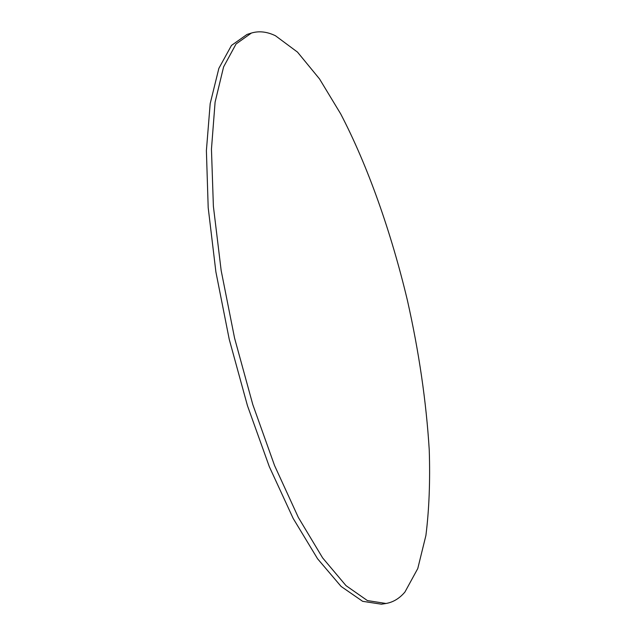 <?xml version="1.0" encoding="UTF-8"?>
<svg xmlns="http://www.w3.org/2000/svg" width="636" height="636" viewBox="0 0 636 636"><rect width="100%" height="100%" fill="white"/><g stroke="black" fill="none" stroke-linecap="round" stroke-linejoin="round"><path stroke-width="0.95" d="M275.468 35.751L297.505 52.112L319.526 78.936L340.713 113.931C367.998 166.282 391.037 231.957 407.294 299.874C418.949 351.557 426.271 401.586 429.244 449.97C430.254 481.102 429.141 509.603 425.905 535.472L417.773 568.544L404.933 592.029C399.511 598.428 393.199 602.244 386.004 603.485L367.393 600.575L346.016 585.645L322.643 557.915L298.356 517.466L274.553 465.52L252.786 404.536L234.573 338.121L221.169 270.57L213.386 206.295L211.454 149.182L215.095 102.142L223.602 66.883L236.051 43.979L251.395 33.056C259.011 30.774 267.033 31.673 275.468 35.751M386.004 603.485L381.449 604.2L362.663 601.33L341.119 586.456L317.587 558.79L293.172 518.427L269.274 466.57L247.46 405.696L229.246 339.378L215.89 271.914L208.195 207.71L206.39 150.645L210.182 103.62L218.864 68.354L231.48 45.418L247.007 34.447L251.395 33.056"/></g></svg>
